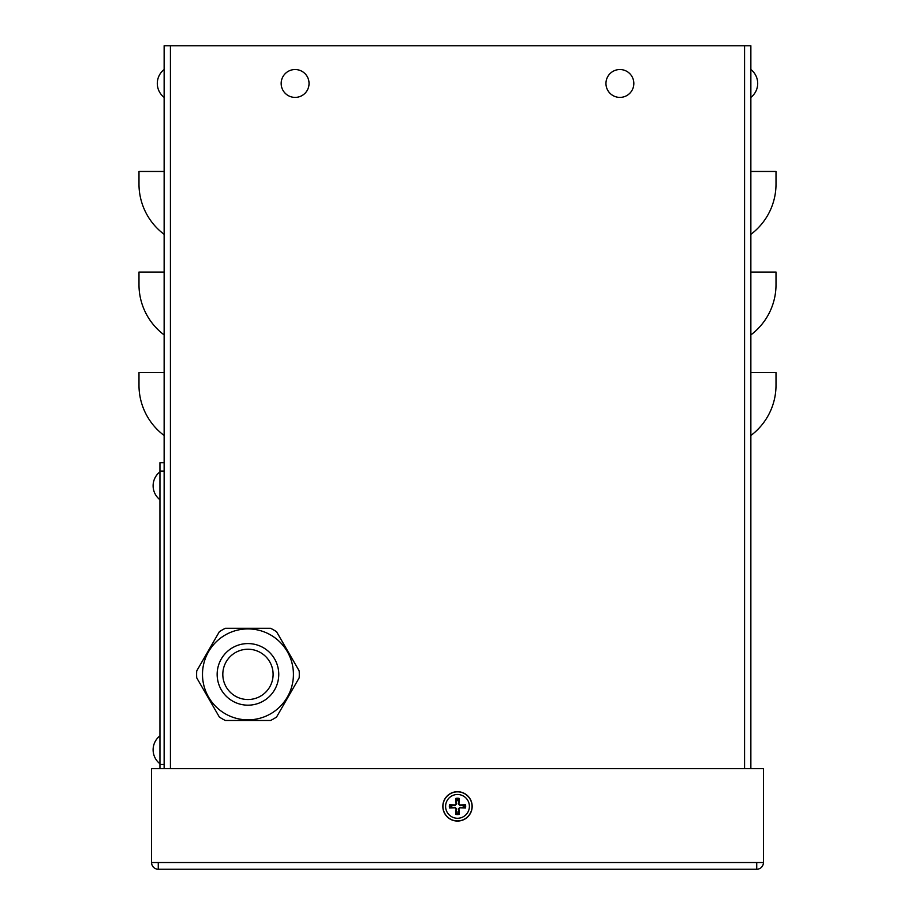 <?xml version="1.0" encoding="UTF-8"?>
<svg xmlns="http://www.w3.org/2000/svg" width="915" height="915" viewBox="0 0 915 915"><rect width="100%" height="100%" fill="white"/><g stroke="black" fill="none" stroke-linecap="round" stroke-linejoin="round"><path stroke-width="1.37" d="M750.86 435.506A62.861 62.861 0 0 0 776.012 385.215L776.012 372.634L750.86 372.634M750.86 334.924A62.861 62.861 0 0 0 776.012 284.634L776.012 272.052L750.86 272.052M750.86 234.343A62.861 62.861 0 0 0 776.012 184.052L776.012 171.471L750.86 171.471M164.14 435.506A62.861 62.861 0 0 1 138.988 385.215L138.988 372.634L164.14 372.634M164.14 334.924A62.861 62.861 0 0 1 138.988 284.634L138.988 272.052L164.14 272.052M164.14 234.343A62.861 62.861 0 0 1 138.988 184.052L138.988 171.471L164.14 171.471M164.14 471.122L159.953 471.122L159.953 462.738L164.14 462.738L164.14 768.669L164.14 45.75L170.43 45.75L170.43 768.669M750.86 768.669L750.86 45.75L170.43 45.75M756.728 862.959L756.728 869.25A6.702 6.702 0 0 0 763.43 862.548L763.43 768.669L151.57 768.669L151.57 862.548A6.702 6.702 0 0 0 158.272 869.25L158.272 862.548L151.57 862.548M757.151 862.548L763.43 862.548M756.728 869.25L158.272 869.25M164.14 97.402L164.14 91.855L164.14 97.402A17.625 17.625 0 0 1 164.14 69.529L164.14 75.087L164.14 69.529A17.625 17.625 0 0 0 164.14 97.402M295.099 97.402A13.931 13.931 0 0 1 283.032 76.505A13.931 13.931 0 0 1 307.177 76.505A13.931 13.931 0 0 1 295.099 97.402M619.901 97.402A13.931 13.931 0 0 1 607.823 76.505A13.931 13.931 0 0 1 631.968 76.505A13.931 13.931 0 0 1 619.901 97.402M159.953 471.122L159.953 768.669M458.69 800.797A5.719 5.719 0 0 0 456.31 800.797L455.876 798.383A25.128 2.185 87 0 0 456.059 803.919L455.041 804.948A25.128 2.185 -177 0 0 449.494 804.765L451.907 805.2A5.719 5.719 0 0 0 451.907 807.568L455.007 807.27L456.619 808.883L455.876 814.396A8.166 8.166 0 0 0 459.124 814.396A25.128 2.185 -93 0 0 458.941 808.849L459.959 807.831A25.128 2.185 3 0 0 465.506 808.002L463.093 807.568A5.719 5.719 0 0 0 463.093 805.2L459.993 805.509L458.381 803.896L459.124 798.383A8.166 8.166 0 0 0 455.876 798.383M451.907 807.568L449.494 808.002A25.128 2.185 -3 0 0 455.041 807.831L456.059 808.849A25.128 2.185 93 0 0 455.876 814.396M449.494 804.765A8.166 8.166 0 0 0 449.494 808.002M456.31 811.982A5.719 5.719 0 0 0 458.69 811.982L459.124 814.396M463.093 805.2L465.506 804.765A25.128 2.185 177 0 0 459.959 804.948L458.941 803.919A25.128 2.185 -87 0 0 459.124 798.383M465.506 808.002A8.166 8.166 0 0 0 465.506 804.765M469.395 806.389A11.895 11.895 0 0 1 451.553 816.683A11.895 11.895 0 0 1 451.553 796.084A11.895 11.895 0 0 1 469.395 806.389M457.5 821.052A14.663 14.663 0 0 1 444.793 799.058A14.663 14.663 0 0 1 470.207 799.058A14.663 14.663 0 0 1 457.5 821.052M456.31 800.797L456.619 803.896L455.007 805.509L451.907 805.2M458.69 811.982L458.381 808.883L459.993 807.27L463.093 807.568M273.105 674.378A25.14 25.14 0 0 0 247.954 649.238A25.14 25.14 0 0 0 222.814 674.378A25.14 25.14 0 0 0 247.954 699.529A25.14 25.14 0 0 0 273.105 674.378M219.326 631.762L196.736 670.901A51.343 51.343 0 0 0 196.736 677.866L219.326 716.994A51.343 51.343 0 0 0 225.364 720.482L270.554 720.482A51.343 51.343 0 0 0 276.582 716.994L299.171 677.866A51.343 51.343 0 0 0 299.171 670.901L276.582 631.762A51.343 51.343 0 0 0 270.554 628.285L225.364 628.285A51.343 51.343 0 0 0 219.326 631.762M293.429 674.378A45.475 45.475 0 0 1 247.954 719.853A45.475 45.475 0 0 1 202.489 674.378A45.475 45.475 0 0 0 247.954 719.853A45.475 45.475 0 0 0 293.429 674.378A45.475 45.475 0 0 0 247.954 628.914A45.475 45.475 0 0 0 202.489 674.378M744.57 768.669L744.57 45.75M158.272 862.548L756.728 862.548M164.14 764.482L159.953 764.482M455.956 799.23A7.32 7.32 0 0 1 459.044 799.23M450.352 807.934A7.32 7.32 0 0 1 450.352 804.845M459.044 813.538A7.32 7.32 0 0 1 455.956 813.538M464.648 804.845A7.32 7.32 0 0 1 464.648 807.934M472.037 806.389A14.537 14.537 0 0 0 457.5 791.841A14.537 14.537 0 0 0 442.963 806.389A14.537 14.537 0 0 0 457.5 820.927A14.537 14.537 0 0 0 472.037 806.389M278.755 674.378A30.801 30.801 0 0 1 247.954 705.179A30.801 30.801 0 0 1 217.152 674.378A30.801 30.801 0 0 1 247.954 643.577A30.801 30.801 0 0 1 278.755 674.378M750.86 97.402A17.625 17.625 0 0 0 750.86 69.529M159.953 471.854A17.625 17.625 0 0 0 159.953 499.727M159.953 735.877A17.625 17.625 0 0 0 159.953 763.75"/></g></svg>
